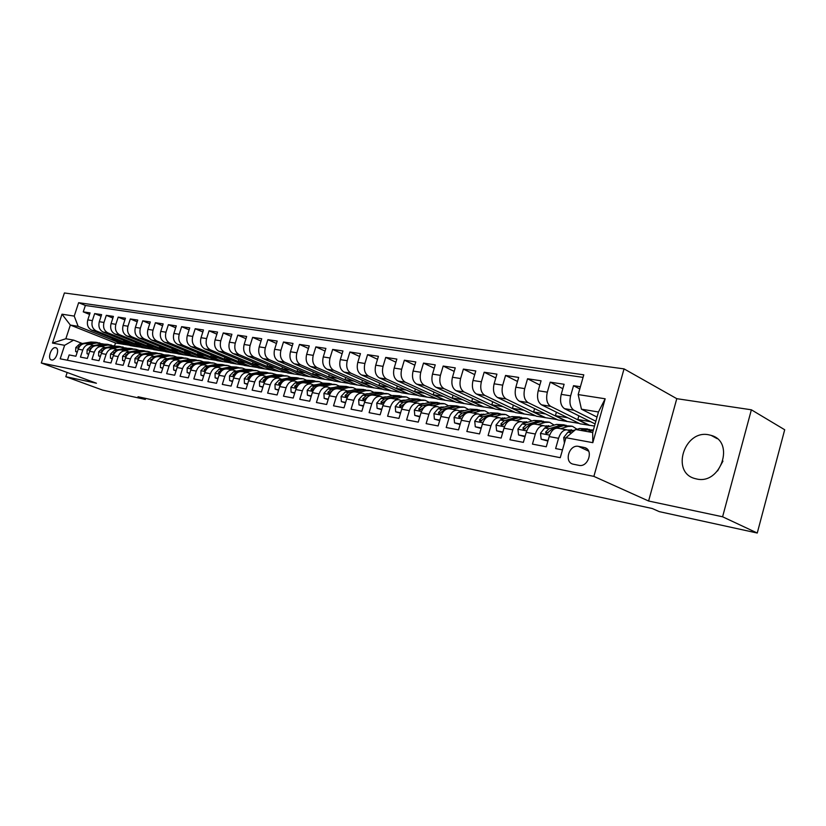 <?xml version="1.0" encoding="UTF-8"?>
<svg xmlns="http://www.w3.org/2000/svg" width="826" height="826" viewBox="0 0 826 826"><rect width="100%" height="100%" fill="white"/><g stroke="black" fill="none" stroke-linecap="round" stroke-linejoin="round"><path stroke-width="1.24" d="M696.628 478.977C720.881 484.976 735.264 441.673 711.176 435.395L708.646 434.775C684.32 429.613 670.722 472.276 694.79 478.522L696.628 478.977M51.573 359.971C55.879 361.168 60.184 348.655 55.786 347.746L55.61 347.705C51.295 346.579 47.03 359.021 51.429 359.93L51.573 359.971M624.043 368.881L64.397 292.972L41.3 362.986L593.873 476.385L624.043 368.881L676.783 398.679L648.596 501.01L722.595 516.787L751.371 409.799L676.783 398.679M751.371 409.799L784.7 429.747L757.256 533.028L722.595 516.787M67.412 360.239L69.147 354.932L75.889 356.233L78.202 349.181L82.755 350.028C84.438 345.867 87.164 344.039 90.922 344.535L93.72 345.567M82.755 350.028L80.442 357.111L87.329 358.432L89.652 351.308L94.298 352.165C96.002 347.973 98.738 346.115 102.507 346.61L105.325 347.653M94.298 352.165L91.975 359.331L99.006 360.683L101.35 353.476L106.1 354.354C107.814 350.11 110.56 348.242 114.339 348.737L117.168 349.78M106.1 354.354L103.746 361.592L110.942 362.975L113.296 355.696L118.149 356.595C119.873 352.299 122.63 350.41 126.43 350.905L129.269 351.959M118.149 356.595L115.785 363.915L123.126 365.319L125.511 357.957L130.467 358.876C132.201 354.54 134.968 352.619 138.778 353.115L141.638 354.178M130.467 358.876L128.082 366.279L135.588 367.725L137.983 360.27L143.053 361.21C144.798 356.822 147.586 354.881 151.406 355.376L154.276 356.45M143.053 361.21L140.647 368.695L148.319 370.172L150.735 362.645L155.918 363.605C157.673 359.165 160.471 357.193 164.302 357.689L167.193 358.773M155.918 363.605L153.491 371.173L161.338 372.681L163.775 365.061L169.072 366.042C170.848 361.551 173.656 359.558 177.497 360.053L180.398 361.148M169.072 366.042L166.635 373.693L174.658 375.241L177.115 367.539L182.536 368.541C184.312 363.998 187.13 361.974 190.992 362.469L193.904 363.585M182.536 368.541L180.068 376.284L188.287 377.864L190.754 370.069L196.299 371.101C198.095 366.496 200.924 364.452 204.786 364.947L207.729 366.063M196.299 371.101L193.821 378.928L202.225 380.549L204.714 372.66L210.393 373.713C212.199 369.057 215.039 366.981 218.911 367.477L221.864 368.613M210.393 373.713L207.894 381.643L216.495 383.295L219.004 375.314L224.817 376.388C226.634 371.679 229.483 369.573 233.366 370.069L236.329 371.215M224.817 376.388L222.297 384.41L231.104 386.103L233.634 378.029L239.581 379.134C241.419 374.364 244.279 372.227 248.172 372.722L251.145 373.879M239.581 379.134L237.041 387.249L246.065 388.984L248.616 380.807L254.707 381.932C256.556 377.11 259.426 374.942 263.329 375.438L266.323 376.604M254.707 381.932L252.157 390.161L261.398 391.937L263.969 383.656L270.205 384.813C272.074 379.929 274.955 377.73 278.858 378.215L281.862 379.402M270.205 384.813L267.634 393.135L277.102 394.962L279.694 386.568L286.095 387.755C287.964 382.81 290.855 380.579 294.758 381.065L297.783 382.262M286.095 387.755L283.494 396.191L293.199 398.06L295.811 389.562L302.378 390.781C304.257 385.763 307.158 383.501 311.072 383.997L314.107 385.205M302.378 390.781L299.755 399.319L309.709 401.24L312.342 392.629L319.073 393.878C320.963 388.798 323.875 386.506 327.788 386.991L330.844 388.21M319.073 393.878L316.43 402.53L326.642 404.492L329.295 395.778L336.192 397.058C338.102 391.906 341.024 389.583 344.938 390.058L348.004 391.297M336.192 397.058L333.528 405.824L344.008 407.837L346.683 399.01L353.765 400.321C355.696 395.107 358.618 392.732 362.542 393.217L365.608 394.467M353.765 400.321L351.081 409.2L361.84 411.265L364.534 402.314L371.814 403.666C373.744 398.38 376.677 395.974 380.6 396.449L383.687 397.719M371.814 403.666L369.098 412.67L380.146 414.797L382.861 405.721L390.337 407.104C392.278 401.746 395.22 399.299 399.134 399.774L402.231 401.054M390.337 407.104L387.6 416.232L398.937 418.41L401.684 409.211L409.355 410.636C411.317 405.194 414.26 402.716 418.173 403.191L421.291 404.482M409.355 410.636L406.609 419.887L418.255 422.127L421.023 412.804L428.911 414.26C430.883 408.746 433.826 406.227 437.739 406.691L440.867 408.013M428.911 414.26L426.133 423.645L438.11 425.948L440.898 416.49L449.003 417.997C450.996 412.401 453.939 409.83 457.852 410.295L460.98 411.627M449.003 417.997L446.205 427.507L458.523 429.881L461.331 420.279L469.674 421.828C471.677 416.149 474.62 413.547 478.522 414.002L481.661 415.354M469.674 421.828L466.845 431.482L479.524 433.918L482.353 424.182L490.933 425.772C492.946 420.011 495.899 417.357 499.782 417.811L502.941 419.185M490.933 425.772L488.083 435.57L501.124 438.079L503.984 428.198L512.812 429.84C514.835 423.986 517.788 421.291 521.66 421.735L524.83 423.129M512.812 429.84L509.941 439.773L523.364 442.364L526.245 432.328L535.341 434.011C537.385 428.075 540.328 425.328 544.189 425.772L547.359 427.187M535.341 434.011L532.45 444.109L546.275 446.773L549.176 436.582C551.231 430.594 554.174 427.816 558.025 428.25L566.822 429.83M580.41 386.723L573.523 385.68L579.78 388.963M595.102 423.924L564.499 408.653C560.802 406.041 559.708 401.281 561.226 394.363L564.106 384.266L550.199 382.17L562.847 388.695M594.503 426.051L580.1 423.821L541.536 404.843C537.809 402.262 536.704 397.554 538.201 390.739L541.061 380.796L527.546 378.762L539.843 385.019M579.232 423.397L558.004 419.98L519.234 401.137C515.486 398.576 514.35 393.94 515.837 387.218L518.676 377.42L505.553 375.448L517.51 381.457M557.127 419.556L536.518 416.242L497.562 397.543C493.793 395.004 492.647 390.43 494.113 383.801L496.922 374.147L484.17 372.227L495.806 377.998M535.64 415.819L515.61 412.608L476.499 394.043C472.709 391.534 471.543 387.012 472.999 380.487L475.786 370.967L463.386 369.098L474.713 374.643M514.732 412.184L495.259 409.066L456.004 390.646C452.214 388.158 451.037 383.687 452.472 377.255L455.24 367.869L443.18 366.052L454.197 371.39M494.382 408.653L475.446 405.618L436.076 387.332C432.277 384.864 431.079 380.466 432.504 374.116L435.24 364.865L423.511 363.099L434.239 368.241M474.558 405.205L456.148 402.262L416.686 384.111C412.876 381.674 411.668 377.317 413.072 371.06L415.788 361.933L404.368 360.208L414.828 365.175M455.26 401.849L437.346 398.989L397.802 380.982C393.981 378.556 392.763 374.261 394.157 368.086L396.852 359.083L385.732 357.41L395.922 362.191M436.458 398.586L419.019 395.809L379.423 377.926C375.593 375.531 374.364 371.287 375.737 365.185L378.422 356.305L367.58 354.674L377.513 359.289M418.132 395.396L401.157 392.691L361.509 374.952C357.668 372.578 356.44 368.386 357.792 362.366L360.456 353.6L349.894 352.01L359.578 356.471M400.259 392.298L383.729 389.665L344.05 372.051C340.219 369.697 338.97 365.557 340.312 359.62L342.955 350.967L332.661 349.419L342.109 353.735M382.83 389.263L366.723 386.713L327.034 369.232C323.193 366.899 321.944 362.8 323.276 356.935L325.888 348.396L315.862 346.889L325.072 351.06M365.835 386.31L350.131 383.822L310.442 366.476C306.601 364.163 305.341 360.115 306.663 354.323L309.254 345.887L299.466 344.421L308.459 348.458M349.243 383.429L333.941 381.003L294.252 363.781C290.411 361.499 289.152 357.493 290.453 351.773L293.024 343.451L283.483 342.005L292.259 345.929M333.043 380.61L318.124 378.256L278.455 361.158C274.624 358.897 273.344 354.932 274.635 349.284L277.195 341.066L267.882 339.662L276.452 343.461M317.225 377.864L302.677 375.572L263.04 358.598C259.209 356.357 257.929 352.444 259.209 346.858L261.739 338.732L252.642 337.369L261.016 341.045M301.779 375.18L287.593 372.939L247.986 356.099C244.155 353.879 242.875 350.007 244.145 344.494L246.654 336.461L237.774 335.129L245.952 338.701M286.694 372.557L272.838 370.378L233.283 353.662C229.463 351.453 228.172 347.622 229.432 342.181L231.92 334.251L223.247 332.94L231.249 336.409M271.95 369.996L258.424 367.869L218.921 351.277C215.101 349.088 213.82 345.299 215.059 339.92L217.537 332.083L209.061 330.803L216.877 334.169M257.526 367.498L244.331 365.412L204.889 348.944C201.079 346.775 199.789 343.027 201.017 337.71L203.475 329.966L195.194 328.717L202.835 331.99M243.433 365.04L230.537 363.017L191.167 346.672C187.368 344.514 186.077 340.808 187.296 335.552L189.732 327.891L181.637 326.673L189.102 329.853M229.649 362.645L217.052 360.673L177.766 344.442C173.966 342.315 172.675 338.639 173.883 333.436L176.299 325.867L168.38 324.68L175.69 327.777M216.164 360.301L203.857 358.381L164.653 342.263C160.864 340.147 159.563 336.523 160.76 331.381L163.166 323.895L155.422 322.729L162.567 325.743M202.969 358.009L190.94 356.13L151.819 340.136C148.04 338.04 146.749 334.447 147.937 329.357L150.311 321.954L142.743 320.818L149.733 323.751M190.063 355.769L178.302 353.931L139.274 338.051C135.505 335.975 134.204 332.413 135.381 327.385L137.746 320.065L130.332 318.95L137.178 321.81M177.414 353.569L165.923 351.783L126.987 336.017C123.229 333.952 121.938 330.431 123.095 325.454L125.438 318.216L118.19 317.122L124.891 319.899M165.035 351.422L153.801 349.666L114.969 334.014C111.221 331.969 109.92 328.49 111.076 323.565L113.399 316.399L106.306 315.336L112.873 318.041M152.913 349.315L141.917 347.601L103.198 332.062C99.461 330.039 98.16 326.58 99.306 321.706L101.619 314.623L94.66 313.581L101.092 316.224M757.256 533.028L659.282 511.635L652.251 508.517L138.025 396.738L145.335 399.433L145.665 398.4M583.93 447.413L578.53 446.391C569.29 444.192 563.704 461.91 572.955 464.129L578.871 465.337C588.164 467.692 593.884 449.798 584.56 447.558L586.832 448.776M73.638 340.126L64.624 345.309L60.195 358.814L560.265 457.687L565.934 437.718L575.691 429.499L592.676 432.525L598.458 411.988L581.442 409.18L578.179 394.58L583.786 374.828L78.625 302.698L74.226 316.1L78.15 326.342L70.344 325.062L65.843 338.743L73.638 340.126L82.363 343.523M64.624 345.309L52.482 343.069L62.002 314.19L74.226 316.1M578.179 394.58L605.169 398.782L592.82 442.674L565.934 437.718M141.04 347.25L134.906 346.383L96.26 330.916C92.522 328.893 91.221 325.465 92.367 320.622L94.66 313.581M134.906 346.383L130.281 345.578L91.676 330.152L96.26 330.916M146.646 348.427L107.876 332.837C104.138 330.803 102.837 327.344 103.983 322.45L106.306 315.336M158.613 350.513L119.749 334.809C115.991 332.754 114.7 329.264 115.857 324.319L118.19 317.122M170.848 352.64L131.871 336.822C128.113 334.757 126.812 331.216 127.978 326.218L130.332 318.95M183.331 354.808L144.261 338.877C140.492 336.791 139.191 333.219 140.368 328.17L142.743 320.818M196.082 357.028L156.919 340.983C153.14 338.877 151.839 335.273 153.027 330.163L155.422 322.729M209.102 359.289L169.857 343.131C166.067 341.014 164.777 337.359 165.974 332.197L168.38 324.68M222.411 361.602L183.093 345.33C179.294 343.193 178.003 339.507 179.211 334.282L181.637 326.673M236.019 363.977L196.619 347.57C192.819 345.413 191.529 341.696 192.747 336.409L195.194 328.717M249.927 366.393L210.465 349.873C206.655 347.694 205.364 343.936 206.593 338.588L209.061 330.803M264.155 368.861L224.631 352.227C220.81 350.028 219.52 346.228 220.769 340.818L223.247 332.94M278.703 371.401L239.117 354.633C235.296 352.413 234.016 348.572 235.276 343.1L237.774 335.129M293.581 373.982L253.964 357.1C250.133 354.86 248.853 350.967 250.123 345.433L252.642 337.369M308.81 376.635L269.162 359.62C265.322 357.359 264.052 353.435 265.332 347.818L267.882 339.662M324.411 379.351L284.722 362.201C280.892 359.93 279.622 355.954 280.923 350.276L283.483 342.005M340.374 382.128L300.674 364.855C296.844 362.552 295.574 358.536 296.885 352.785L299.466 344.421M356.729 384.968L317.029 367.57C313.188 365.247 311.929 361.179 313.25 355.356L315.862 346.889M373.476 387.879L333.787 370.347C329.956 368.014 328.696 363.894 330.039 357.999L332.661 349.419M390.646 390.863L350.978 373.207C347.147 370.843 345.898 366.682 347.25 360.704L349.894 352.01M408.25 393.93L368.613 376.129C364.782 373.755 363.554 369.532 364.916 363.481L367.58 354.674M426.299 397.069L386.713 379.134C382.892 376.728 381.664 372.464 383.047 366.341L385.732 357.41M444.811 400.29L405.298 382.221C401.477 379.795 400.269 375.479 401.663 369.263L404.368 360.208M463.809 403.594L424.378 385.391C420.568 382.944 419.371 378.566 420.775 372.268L423.511 363.099M483.313 406.991L443.985 388.643C440.186 386.176 438.998 381.746 440.423 375.355L443.18 366.052M503.333 410.47L464.14 391.989C460.34 389.49 459.173 385.009 460.609 378.535L463.386 369.098M523.901 414.043L484.852 395.427C481.073 392.908 479.916 388.365 481.372 381.798L484.17 372.227M545.036 417.719L506.152 398.968C502.394 396.418 501.258 391.823 502.724 385.164L505.553 375.448M566.77 421.497L528.082 402.603C524.334 400.042 523.209 395.375 524.706 388.612L527.546 378.762M589.103 425.39L550.643 406.351C546.926 403.759 545.821 399.03 547.328 392.174L550.199 382.17M562.475 449.891L555.63 448.57L558.541 438.317C560.596 432.287 563.549 429.489 567.39 429.933L570.559 431.358M595.856 421.239L573.884 410.212C570.188 407.59 569.104 402.799 570.632 395.84L573.523 385.68M583.063 377.368L85.357 305.475L83.261 311.867L89.569 314.438M91.676 330.152C87.948 328.139 86.647 324.721 87.783 319.899L90.075 312.889L83.261 311.867M597.033 417.068L581.442 409.18M67.174 372.485L65.801 376.697L102.651 390.12L145.335 399.433M65.801 376.697L96.436 383.233L41.3 362.986M648.596 501.01L593.873 476.385M722.957 461.115L717.598 470.903M129.414 345.227L115.506 343.007L70.344 325.062L62.002 314.19M115.506 343.007L114.566 345.898M123.415 344.39L78.15 326.342M578.871 415.829L577.828 419.505L589.186 425.122M590.652 421.704L577.828 419.505M567.844 417.791L555.423 415.664L566.842 421.239M556.414 412.164L555.423 415.664M543.622 425.669L535.103 424.141C531.232 423.697 528.289 426.423 526.245 432.328M545.687 413.991L533.627 411.926L545.108 417.471M534.587 408.602L533.627 411.926M521.092 421.632L512.832 420.155C508.961 419.701 506.008 422.385 503.984 428.198M524.128 410.295L512.44 408.292L523.973 413.795M513.359 405.122L512.44 408.292M499.203 417.708L491.202 416.273C487.319 415.819 484.366 418.452 482.353 424.182M503.168 406.702L491.821 404.761L503.406 410.223M492.699 401.735L491.821 404.761M477.944 413.898L470.18 412.504C466.277 412.05 463.334 414.642 461.331 420.279M482.776 403.202L471.76 401.312L483.386 406.743M472.606 398.431L471.76 401.312M457.263 410.192L449.736 408.839C445.834 408.374 442.881 410.925 440.898 416.49M462.921 399.805L452.225 397.967L463.882 403.346M453.03 395.21L452.225 397.967M437.16 406.588L429.85 405.277C425.937 404.812 422.995 407.321 421.023 412.804M443.593 396.49L433.196 394.704L444.884 400.052M433.98 392.061L433.196 394.704M417.595 403.088L410.501 401.808C406.578 401.343 403.646 403.8 401.684 409.211M424.76 393.259L414.652 391.524L426.371 396.831M415.406 388.994L414.652 391.524M398.555 399.67L391.658 398.431C387.745 397.956 384.813 400.383 382.861 405.721M406.413 390.109L396.583 388.426L408.312 393.692M397.316 386L396.583 388.426M380.012 396.346L373.311 395.148C369.398 394.663 366.465 397.058 364.534 402.314M388.53 387.043L378.969 385.401L390.719 390.636M379.671 383.078L378.969 385.401M361.953 393.114L355.448 391.947C351.525 391.462 348.603 393.816 346.683 399.01M371.08 384.049L361.798 382.459L373.548 387.652M362.469 380.228L361.798 382.459M344.359 389.955L338.03 388.819C334.107 388.344 331.195 390.657 329.295 395.778M354.075 381.137L345.031 379.588L356.791 384.74M345.681 377.441L345.031 379.588M327.21 386.888L321.056 385.783C317.132 385.298 314.231 387.58 312.342 392.629M337.483 378.287L328.676 376.78L340.436 381.901M329.306 374.715L328.676 376.78M310.493 383.884L304.495 382.81C300.592 382.324 297.69 384.575 295.811 389.562M321.283 375.51L312.713 374.044L324.473 379.124M313.322 372.061L312.713 374.044M302.202 378.618L295.718 378.277L288.357 379.919C284.443 379.433 281.563 381.643 279.694 386.568M305.475 372.805L297.123 371.37L308.883 376.419M297.711 369.459L297.123 371.37M278.269 378.112L272.601 377.1C268.698 376.604 265.817 378.793 263.969 383.656M290.029 370.151L281.903 368.757L293.653 373.765M282.471 366.92L281.903 368.757M262.751 375.334L257.216 374.343C253.324 373.848 250.464 376.006 248.616 380.807M274.955 367.57L267.025 366.207L278.765 371.184M267.583 364.431L267.025 366.207M247.594 372.619L242.204 371.648C238.322 371.153 235.462 373.28 233.634 378.029M260.211 365.04L252.488 363.719L264.217 368.654M253.024 362.005L252.488 363.719M232.787 369.965L227.542 369.026C223.67 368.53 220.821 370.626 219.004 375.314M245.818 362.573L238.28 361.282L249.989 366.186M238.807 359.63L238.28 361.282M218.332 367.374L213.222 366.455C209.36 365.959 206.521 368.024 204.714 372.66M231.734 360.157L224.393 358.897L236.081 363.77M224.899 357.307L224.393 358.897M204.218 364.844L199.231 363.946C195.37 363.45 192.551 365.495 190.754 370.069M217.971 357.803L210.806 356.574L222.483 361.406M211.291 355.025L210.806 356.574M190.414 362.366L185.551 361.499C181.71 361.003 178.891 363.017 177.115 367.539M204.507 355.49L197.517 354.292L209.164 359.093M197.992 352.795L197.517 354.292M176.919 359.95L172.18 359.103C168.349 358.608 165.541 360.59 163.775 365.061M191.333 353.229L184.518 352.062L196.144 356.822M184.972 350.616L184.518 352.062M163.734 357.586L159.108 356.76C155.278 356.264 152.49 358.226 150.735 362.645M178.447 351.019L171.787 349.883L183.393 354.612M172.231 348.479L171.787 349.883M150.828 355.273L146.316 354.468C142.506 353.972 139.728 355.903 137.983 360.27M165.83 348.861L159.325 347.746L170.91 352.444M159.759 346.393L159.325 347.746M138.21 353.012L133.812 352.227C130.002 351.731 127.235 353.642 125.511 357.957M153.481 346.744L147.131 345.65L158.675 350.317M147.555 344.339L147.131 345.65M125.862 350.802L121.567 350.028C117.767 349.532 115.02 351.422 113.296 355.696M141.38 344.669L135.185 343.606L146.708 348.231M135.598 342.336L135.185 343.606M113.781 348.634L109.579 347.88C105.8 347.385 103.054 349.253 101.35 353.476M129.537 342.635L123.487 341.592L134.968 346.197M123.879 340.364L123.487 341.592M101.949 346.517L97.85 345.774C94.081 345.278 91.345 347.126 89.652 351.308M117.932 340.642L112.016 339.631L123.477 344.194M112.408 338.433L112.016 339.631M85.357 305.475L78.625 302.698M90.364 344.442L86.358 343.719C82.6 343.224 79.885 345.041 78.202 349.181M592.676 432.525L592.82 442.674M598.458 411.988L605.169 398.782M52.482 343.069L65.843 338.743M588.06 431.699L593.316 430.232M564.406 443.118L563.693 437.553L567.885 432.194L575.206 429.902M576.197 429.592L579.635 428.508L587.534 428.931M583.538 430.893L586.966 429.809L593.398 429.964M589.454 429.396L584.116 429.303L580.688 430.387M567.906 430.098L573.244 430.522M560.617 428.715L567.958 426.443L572.418 426.268L577.116 429.303M548.061 440.506L541.175 439.215L540.472 433.268L544.664 428.002L556.445 424.409L564.23 424.822M541.175 439.215L547.906 441.063M566.109 425.266L560.802 425.183L549.022 428.787L545.625 432.091L546.223 433.887L551.789 429.293L563.559 425.669L571.385 426.082M570.859 431.265L569.031 429.83M545.625 432.091L548.123 433.02M544.953 426.04L550.188 426.319M537.747 424.616L545.108 422.406L549.589 422.241L554.174 425.101M525.14 436.19L518.573 434.961L517.912 429.107L522.115 423.934L533.926 420.424L541.598 420.837M518.573 434.961L524.985 436.737M543.446 421.26L538.16 421.167L526.348 424.698L522.941 427.94L523.508 429.706L529.032 425.183L540.834 421.642L548.547 422.055M547.979 426.99L546.265 425.731M522.641 422.096L527.793 422.241M515.527 420.63L522.91 418.472L527.401 418.328L531.892 421.033M502.879 431.998L496.622 430.821L496.013 425.07L500.205 419.969L512.048 416.552L519.606 416.954M496.622 430.821L502.724 432.535M521.423 417.367L516.157 417.275L504.314 420.713L500.907 423.903L501.454 425.638L506.927 421.188L518.759 417.739L526.358 418.142M525.749 422.85L524.159 421.745M500.959 418.266L506.008 418.297M493.938 416.769L501.33 414.652L505.842 414.528L510.231 417.078M481.259 427.93L475.291 426.805L474.733 421.136L478.915 416.128L490.768 412.783L498.233 413.186M475.291 426.805L481.114 428.457M489.312 416.211L497.304 413.94L504.789 414.342M500.009 413.589L494.764 413.496L482.911 416.851L479.503 419.99L480.02 421.694L485.451 417.306L488.207 416.521M504.128 418.844L502.662 417.884M501.31 418.162L502.022 418.761M479.875 414.538L484.821 414.466M472.957 413L480.36 410.945L484.883 410.832L489.157 413.237M460.247 423.975L454.548 422.902L454.042 417.326L458.213 412.391L470.087 409.128L477.449 409.52M454.548 422.902L460.103 424.502M468.724 412.391L476.437 410.254L483.829 410.646M479.194 409.902L473.969 409.82L462.106 413.093L458.698 416.18L459.184 417.853L464.563 413.537L466.731 412.938M483.096 414.951L481.775 414.125M480.453 414.373L481.537 415.292M459.38 410.904L464.202 410.749M452.545 409.345L459.958 407.332L464.491 407.239L468.662 409.52M439.824 420.135L434.383 419.112L433.918 413.609L438.079 408.756L449.964 405.566L457.222 405.958M434.383 419.112L439.669 420.651M448.57 408.705L456.148 406.66L463.427 407.053M458.936 406.33L453.742 406.237L441.869 409.438L438.472 412.473L438.926 414.125L444.264 409.872L445.999 409.407M462.632 411.172L461.445 410.47M460.165 410.698L461.228 411.565M439.442 407.373L444.13 407.135M432.69 405.793L440.113 403.821L444.646 403.738L448.725 405.896M419.959 416.397L414.766 415.416L414.342 409.995L418.493 405.215L430.387 402.107L437.543 402.489M414.766 415.416L419.804 416.903M428.9 405.143L436.396 403.171L443.583 403.553M439.225 402.851L434.063 402.758L422.179 405.886L418.782 408.87L419.216 410.491L425.896 405.938M442.726 407.507L441.662 406.919M440.423 407.115L441.394 407.868M420.042 403.935L423.81 403.491M413.372 402.324L420.785 400.404L425.328 400.331L429.303 402.386M400.631 412.752L395.675 411.823L395.282 406.485L399.433 401.777L411.317 398.731L418.39 399.103M395.675 411.823L400.476 413.258M409.727 401.684L417.171 399.763L424.265 400.145M420.042 399.454L414.9 399.361L403.016 402.427L399.629 405.36L400.042 406.96L406.361 402.551M423.335 403.955L422.406 403.46M421.198 403.635L422.076 404.275M401.147 400.579L404.998 400.135M394.56 398.958L401.973 397.079L406.516 397.017L410.398 398.968M381.819 409.211L377.09 408.323L376.739 403.057L380.879 398.421L392.753 395.447L399.732 395.819M377.09 408.323L381.664 409.706M391.039 398.328L398.462 396.449L405.463 396.831M401.353 396.16L396.243 396.057L384.358 399.051L380.982 401.942L381.375 403.522L387.373 399.247M404.441 400.496L403.656 400.094M402.479 400.249L403.264 400.796M382.748 397.306L386.971 396.893M376.243 395.675L383.656 393.837L388.199 393.785L391.978 395.633M363.492 405.762L358.99 404.916L358.67 399.732L362.8 395.158L374.674 392.247L381.55 392.608M358.99 404.916L363.347 406.247M372.825 395.055L380.228 393.228L387.136 393.599M383.15 392.949L378.071 392.846L366.197 395.778L362.82 398.617L363.192 400.176L368.902 396.026M386.041 397.13L385.381 396.81M384.245 396.955L384.926 397.409M364.824 394.126L368.84 393.672M358.391 392.474L365.804 390.677L370.337 390.636L374.033 392.402M345.65 402.407L341.355 401.601L341.066 396.48L345.185 391.978L357.038 389.129L363.843 389.49M341.355 401.601L345.505 402.881M355.077 391.875L362.459 390.079L369.284 390.45M365.412 389.81L360.353 389.707L348.5 392.577L345.134 395.375L345.475 396.914L350.916 392.877M368.097 393.857L367.58 393.62M366.476 393.744L367.054 394.116M347.354 391.018L351.195 390.533M341.004 389.356L348.396 387.59L352.939 387.57L356.533 389.242M328.273 399.134L324.164 398.359L323.916 393.321L328.015 388.881L339.858 386.083L346.569 386.444M324.164 398.359L328.129 399.608M337.772 388.767L345.144 387.022L351.876 387.384M348.118 386.764L343.089 386.661L331.247 389.459L327.891 392.226L328.211 393.734L333.405 389.8M330.328 387.993L333.941 387.477M324.05 386.32L331.433 384.596L335.965 384.575L339.476 386.176M311.33 395.943L307.417 395.21L307.189 390.233L311.278 385.856L323.111 383.119L329.729 383.47M307.417 395.21L311.185 396.408M320.891 385.742L328.252 384.028L334.902 384.389M331.257 383.78L326.26 383.677L314.427 386.423L311.082 389.149L311.381 390.636L316.337 386.805M313.715 385.04L317.081 384.513M307.509 383.357L314.882 381.664L319.414 381.653L322.832 383.181M294.81 392.835L291.072 392.133L290.886 387.218L294.954 382.903L306.756 380.228L313.302 380.579M291.072 392.133L294.665 393.3M304.422 382.799L311.784 381.116L318.351 381.467M314.799 380.879L309.833 380.776L298.021 383.46L294.686 386.145L294.975 387.611L299.693 383.894M297.515 382.149L300.592 381.622M291.382 380.466L298.733 378.804L303.266 378.804L306.591 380.27M278.692 389.8L275.141 389.139L274.975 384.286L279.033 380.032L290.814 377.41L297.277 377.75M275.141 389.139L278.558 390.254M298.754 378.05L293.808 377.936L282.027 380.569L278.703 383.212L278.971 384.658L283.432 381.065M281.707 379.34L284.423 378.824M275.636 377.637L282.977 376.016L287.5 376.026L290.752 377.42M262.978 386.847L259.581 386.207L259.447 381.426L263.484 377.224L275.244 374.653L281.635 374.994M259.581 386.207L262.833 387.291M272.694 377.11L280.035 375.5L286.446 375.84M283.081 375.283L278.176 375.169L266.416 377.75L263.102 380.363L263.349 381.788L267.541 378.318M266.271 376.584L268.44 376.14M260.273 374.89L267.603 373.3L272.115 373.311L278.176 375.169M247.635 383.956L244.403 383.347L244.289 378.628L248.316 374.488L260.045 371.958L266.354 372.299M244.403 383.347L247.501 384.4M257.392 374.374L264.723 372.784L271.052 373.125M267.789 372.578L262.905 372.464L251.176 375.004L247.872 377.565L248.11 378.979L252.002 375.675M245.27 372.196L252.58 370.637L257.082 370.668L260.169 371.937M232.664 381.137L229.587 380.559L229.494 375.902L233.5 371.814L245.208 369.336L251.445 369.666M229.587 380.559L232.519 381.581M242.462 371.7L249.772 370.141L256.029 370.482M252.849 369.945L247.996 369.831L236.288 372.309L233.004 374.849L233.221 376.233L236.794 373.125M230.619 369.573L237.909 368.045L242.4 368.076L245.405 369.294M218.043 378.391L215.111 377.833L215.049 373.228L219.035 369.191L230.702 366.775L236.866 367.105M215.111 377.833L217.899 378.814M227.873 369.077L235.162 367.56L241.347 367.89M238.26 367.374L233.438 367.25L221.76 369.687L218.477 372.185L218.684 373.558L221.874 370.698M216.309 367.012L223.578 365.505L228.059 365.546L230.991 366.713M203.754 375.696L200.966 375.169L200.924 370.626L204.9 366.641L216.536 364.266L222.628 364.586M200.966 375.169L203.619 376.129M213.624 366.527L220.893 365.03L227.005 365.36M224.001 364.855L219.2 364.731L211.363 366.341M210.238 366.568L207.563 367.126L204.29 369.594L204.487 370.946L205.984 369.903M202.318 364.503L209.567 363.027L214.037 363.079L216.897 364.194M189.804 373.073L187.151 372.567L187.13 368.086L191.085 364.152L202.69 361.809L208.71 362.139M187.151 372.567L189.67 373.497M199.696 364.029L206.944 362.562L212.994 362.893M210.062 362.397L205.292 362.273L197.693 363.812M195.948 364.163L193.687 364.617L190.434 367.054L190.61 368.386L192.076 367.353M188.648 362.056L195.876 360.611L200.336 360.663L203.124 361.736M176.165 370.502L173.646 370.027L173.646 365.598L177.58 361.705L189.144 359.413L195.112 359.733M173.646 370.027L176.031 370.926M186.087 361.592L193.315 360.157L199.293 360.477M196.433 359.991L191.694 359.868L184.239 361.354M182.071 361.778L180.12 362.17L176.888 364.576L177.053 365.887L178.499 364.865M175.288 359.661L182.494 358.236L186.934 358.298L189.65 359.331M162.836 367.993L160.44 367.539L160.461 363.161L164.384 359.32L175.907 357.069L181.803 357.39M160.44 367.539L162.701 368.406M172.779 359.207L179.975 357.792L185.891 358.112M183.114 357.637L178.395 357.513L171.044 358.959M168.535 359.444L166.862 359.775L163.641 362.149L163.796 363.45L164.591 363.172M162.216 357.317L169.392 355.923L173.832 355.985L176.475 356.977M149.805 365.546L147.524 365.113L147.565 360.786L151.468 356.997L162.959 354.788L168.783 355.097M149.651 365.949L147.524 365.113M159.759 356.873L166.945 355.49L172.789 355.8M170.073 355.335L165.396 355.211L158.117 356.615M155.329 357.152L150.683 359.775L150.828 361.055L151.488 360.879M149.423 355.025L156.589 353.652L161.008 353.724L163.589 354.674M137.054 363.141L134.896 362.738L134.948 358.453L138.84 354.715L150.28 352.537L156.052 352.847M147.028 354.591L154.183 353.229L159.965 353.538M157.322 353.084L152.676 352.96L145.459 354.333M142.433 354.912L138.014 357.451L138.149 358.721L138.685 358.608M134.896 362.738L136.93 363.533M136.92 352.785L144.054 351.442L148.463 351.515L150.982 352.434M124.592 360.797L122.537 360.404L122.609 356.182L126.471 352.475L137.88 350.348L143.59 350.647M134.576 352.361L141.7 351.019L147.42 351.329M144.849 350.885L140.224 350.761L133.058 352.103M129.827 352.712L125.614 355.18L126.171 356.378M122.537 360.404L124.468 361.158M124.674 350.585L131.788 349.264L136.176 349.346L138.634 350.234M112.388 358.505L110.436 358.133L110.529 353.951L114.38 350.296L125.748 348.2L131.396 348.5M122.382 350.172L129.486 348.861L135.144 349.161M132.635 348.737L128.03 348.603L120.916 349.914M117.498 350.554L113.482 352.96L113.936 354.178M110.436 358.133L112.274 358.845M112.687 348.438L119.77 347.137L126.554 348.076M100.452 356.254L98.604 355.903L98.707 351.773L102.538 348.159L113.864 346.094L119.45 346.393M110.447 348.035L117.519 346.744L123.126 347.044M120.668 346.621L116.105 346.497L109.032 347.787M105.439 348.438L101.608 350.792L101.959 352.01M98.604 355.903L100.338 356.574M100.958 346.331L108.01 345.061L114.721 345.97M88.754 354.055L87.009 353.724L87.133 349.635L90.943 346.063L102.228 344.039L107.752 344.328M98.759 345.939L105.811 344.669L111.355 344.969M108.96 344.556L104.417 344.421L97.385 345.691M93.648 346.362L89.982 348.655L90.251 349.883M87.009 353.724L88.661 354.354M89.466 344.277L96.497 343.027L103.136 343.915M77.314 351.897L75.662 351.587L75.796 347.54L79.585 344.008L90.829 342.016L96.301 342.315M87.308 343.895L94.34 342.645L99.822 342.935M97.489 342.532L92.977 342.398L85.966 343.647M82.094 344.328L78.604 346.569L78.79 347.787M75.662 351.587L77.221 352.186M103.198 332.062L107.876 332.837M114.969 334.014L119.749 334.809M126.987 336.017L131.871 336.822M139.274 338.051L144.261 338.877M151.819 340.136L156.919 340.983M164.653 342.263L169.857 343.131M177.766 344.442L183.093 345.33M191.167 346.672L196.619 347.57M204.889 348.944L210.465 349.873M218.921 351.277L224.631 352.227M233.283 353.662L239.117 354.633M247.986 356.099L253.964 357.1M263.04 358.598L269.162 359.62M278.455 361.158L284.722 362.201M294.252 363.781L300.674 364.855M310.442 366.476L317.029 367.57M327.034 369.232L333.787 370.347M344.05 372.051L350.978 373.207M361.509 374.952L368.613 376.129M379.423 377.926L386.713 379.134M397.802 380.982L405.298 382.221M416.686 384.111L424.378 385.391M436.076 387.332L443.985 388.643M456.004 390.646L464.14 391.989M476.499 394.043L484.852 395.427M497.562 397.543L506.152 398.968M519.234 401.137L528.082 402.603M541.536 404.843L550.643 406.351M564.499 408.653L573.884 410.212M561.226 394.363L570.632 395.84M87.783 319.899L92.367 320.622M99.306 321.706L103.983 322.45M111.076 323.565L115.857 324.319M123.095 325.454L127.978 326.218M135.381 327.385L140.368 328.17M147.937 329.357L153.027 330.163M160.76 331.381L165.974 332.197M173.883 333.436L179.211 334.282M187.296 335.552L192.747 336.409M201.017 337.71L206.593 338.588M215.059 339.92L220.769 340.818M229.432 342.181L235.276 343.1M244.145 344.494L250.123 345.433M259.209 346.858L265.332 347.818M274.635 349.284L280.923 350.276M290.453 351.773L296.885 352.785M306.663 354.323L313.25 355.356M323.276 356.935L330.039 357.999M340.312 359.62L347.25 360.704M357.792 362.366L364.916 363.481M375.737 365.185L383.047 366.341M394.157 368.086L401.663 369.263M413.072 371.06L420.775 372.268M432.504 374.116L440.423 375.355M452.472 377.255L460.609 378.535M472.999 380.487L481.372 381.798M494.113 383.801L502.724 385.164M515.837 387.218L524.706 388.612M538.201 390.739L547.328 392.174M549.176 436.582L558.541 438.317M588.649 451.161L578.53 446.391M563.714 437.697L565.831 438.09M586.966 429.809L591.488 430.604M579.635 428.508L584.116 429.303M567.885 432.194L571.675 432.886M540.483 433.413L549.672 435.106M563.559 425.669L567.958 426.443M556.445 424.409L560.802 425.183M551.789 429.293L553.379 429.582M544.664 428.002L549.022 428.787M517.933 429.252L526.73 430.873M540.834 421.642L545.108 422.406M533.926 420.424L538.16 421.167M529.032 425.183L530.437 425.431M522.115 423.934L526.348 424.698M525.233 429.004L522.941 427.94M496.023 425.204L504.469 426.763M518.759 417.739L522.91 418.472M512.048 416.552L516.157 417.275M506.927 421.188L508.166 421.415M500.205 419.969L504.314 420.713M503.148 424.936L500.907 423.903M474.743 421.281L482.838 422.778M497.304 413.94L501.33 414.652M490.768 412.783L494.764 413.496M485.451 417.306L486.524 417.502M478.915 416.128L482.911 416.851M481.682 420.971L479.503 419.99M454.052 417.46L461.806 418.896M476.437 410.254L480.36 410.945M470.087 409.128L473.969 409.82M464.563 413.537L465.492 413.702M458.213 412.391L462.106 413.093M460.825 417.13L458.698 416.18M433.929 413.743L441.373 415.117M456.148 406.66L459.958 407.332M449.964 405.566L453.742 406.237M444.264 409.872L445.049 410.016M438.079 408.756L441.869 409.438M440.537 413.392L438.472 412.473M414.353 410.13L421.497 411.451M436.396 403.171L440.113 403.821M430.387 402.107L434.063 402.758M424.512 406.309L425.153 406.423M418.493 405.215L422.179 405.886M420.806 409.758L418.782 408.87M395.293 406.619L402.148 407.879M417.171 399.763L420.785 400.404M411.317 398.731L414.9 399.361M405.287 402.83L405.803 402.923M399.433 401.777L403.016 402.427M401.601 406.216L399.629 405.36M376.749 403.191L383.326 404.41M398.462 396.449L401.973 397.079M392.753 395.447L396.243 396.057M380.879 398.421L384.358 399.051M382.903 402.778L380.982 401.942M358.68 399.856L364.999 401.023M380.228 393.228L383.656 393.837M374.674 392.247L378.071 392.846M362.8 395.158L366.197 395.778M364.7 399.423L362.82 398.617M341.076 396.604L347.147 397.729M362.459 390.079L365.804 390.677M357.038 389.129L360.353 389.707M345.185 391.978L348.5 392.577M346.961 396.16L345.134 395.375M323.926 393.444L329.75 394.518M345.144 387.022L348.396 387.59M339.858 386.083L343.089 386.661M328.015 388.881L331.247 389.459M329.677 392.98L327.891 392.226M307.2 390.357L312.796 391.39M328.252 384.028L331.433 384.596M323.111 383.119L326.26 383.677M311.278 385.856L314.427 386.423M312.827 389.882L311.082 389.149M290.886 387.342L296.255 388.334M311.784 381.116L314.882 381.664M306.756 380.228L309.833 380.776M294.954 382.903L298.021 383.46M296.389 386.857L294.686 386.145M274.975 384.41L280.138 385.36M295.718 378.277L298.733 378.804M290.814 377.41L293.808 377.936M279.033 380.032L282.027 380.569M280.365 383.904L278.703 383.212M259.447 381.54L264.403 382.459M280.035 375.5L282.977 376.016M263.484 377.224L266.416 377.75M264.723 381.034L263.102 380.363M244.3 378.742L249.06 379.619M264.723 372.784L267.603 373.3M260.045 371.958L262.905 372.464M248.316 374.488L251.176 375.004M249.462 378.225L247.872 377.565M229.494 376.016L234.068 376.863M249.772 370.141L252.58 370.637M245.208 369.336L247.996 369.831M233.5 371.814L236.288 372.309M234.553 375.479L233.004 374.849M215.049 373.342L219.437 374.157M235.162 367.56L237.909 368.045M230.702 366.775L233.438 367.25M219.035 369.191L221.76 369.687M219.995 372.805L218.477 372.185M200.924 370.74L205.147 371.514M220.893 365.03L223.578 365.505M216.536 364.266L219.2 364.731M204.9 366.641L207.563 367.126M205.777 370.193L204.29 369.594M187.13 368.19L191.178 368.943M206.944 362.562L209.567 363.027M202.69 361.809L205.292 362.273M191.085 364.152L193.687 364.617M191.869 367.632L190.434 367.054M173.646 365.701L177.538 366.424M193.315 360.157L195.876 360.611M189.144 359.413L191.694 359.868M177.58 361.705L180.12 362.17M178.23 365.113L176.888 364.576M160.461 363.275L164.198 363.956M179.975 357.792L182.494 358.236M175.907 357.069L178.395 357.513M164.384 359.32L166.862 359.775M164.901 362.645L163.641 362.149M147.565 360.89L151.148 361.551M166.945 355.49L169.392 355.923M162.959 354.788L165.396 355.211M151.468 356.997L153.894 357.431M151.86 360.239L150.683 359.775M134.948 358.567L138.396 359.196M154.183 353.229L156.589 353.652M150.28 352.537L152.676 352.96M138.84 354.715L141.215 355.139M139.109 357.885L138.014 357.451M122.609 356.285L125.913 356.894M141.7 351.019L144.054 351.442M137.88 350.348L140.224 350.761M126.471 352.475L128.804 352.898M126.636 355.583L125.614 355.18M110.529 354.055L113.709 354.643M129.486 348.861L131.788 349.264M125.748 348.2L128.03 348.603M114.38 350.296L116.662 350.709M114.432 353.332L113.482 352.96M98.707 351.876L101.753 352.434M117.519 346.744L119.77 347.137M113.864 346.094L116.105 346.497M102.538 348.159L104.768 348.562M102.486 351.122L101.608 350.792M87.122 349.739L90.055 350.276M105.811 344.669L108.01 345.061M102.228 344.039L104.417 344.421M90.943 346.063L93.132 346.455M90.788 348.975L89.982 348.655M75.785 347.643L78.604 348.159M94.34 342.645L96.497 343.027M90.829 342.016L92.977 342.398M79.585 344.008L81.733 344.401M79.337 346.858L78.604 346.569M717.133 438.647L711.176 435.395M288.357 379.919L294.18 380.962M586.315 448.394L584.56 447.558M571.716 429.923L570.859 429.778M548.898 425.844L548.03 425.689M526.72 421.89L525.852 421.735M505.171 418.039L504.294 417.873M484.212 414.291L483.334 414.136M463.83 410.646L462.952 410.491M443.996 407.104L443.118 406.939"/></g></svg>
